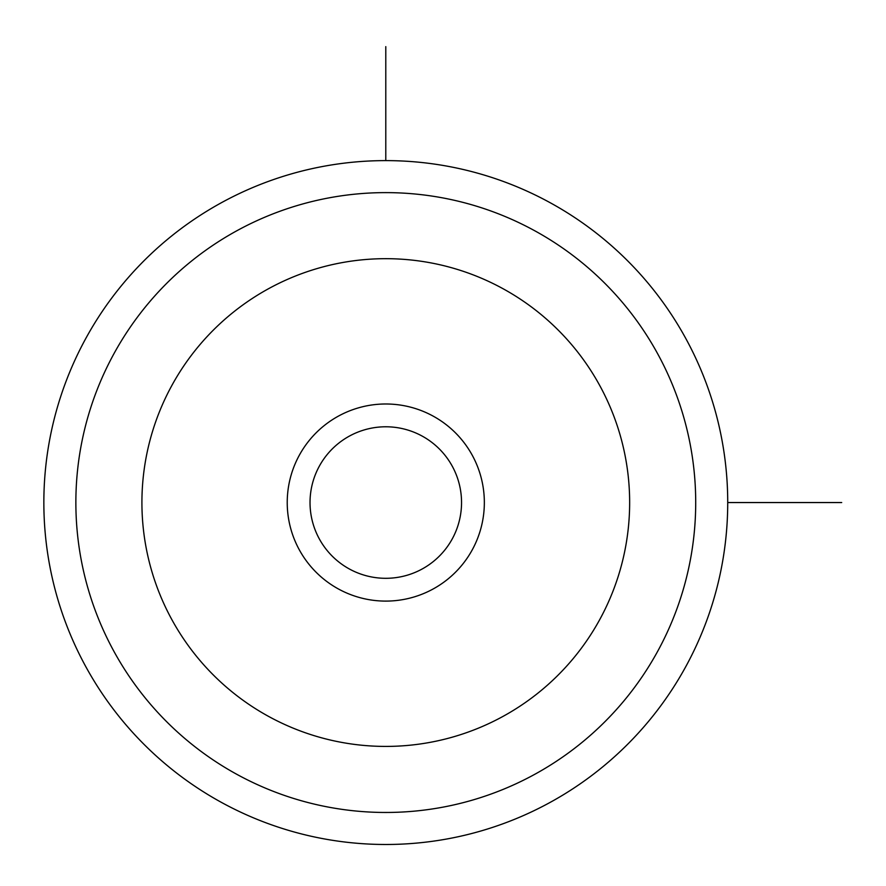 <?xml version="1.0" encoding="UTF-8"?>
<svg xmlns="http://www.w3.org/2000/svg" width="886" height="886" viewBox="0 0 886 886"><rect width="100%" height="100%" fill="white"/><g stroke="black" fill="none" stroke-linecap="round" stroke-linejoin="round"><path stroke-width="1.33" d="M452.27 538.865A75.764 75.764 0 0 1 349.461 569.033A75.764 75.764 0 0 1 319.303 466.224A75.764 75.764 0 0 1 422.113 436.056A75.764 75.764 0 0 1 452.27 538.865M85.709 338.618A341.93 341.93 0 0 1 549.719 202.473A341.93 341.93 0 0 1 685.864 666.482A341.93 341.93 0 0 1 221.854 802.627A341.93 341.93 0 0 1 85.709 338.618M472.282 549.796A98.556 98.556 0 0 0 433.032 416.055A98.556 98.556 0 0 0 299.291 455.293A98.556 98.556 0 0 0 338.541 589.035A98.556 98.556 0 0 0 472.282 549.796M727.727 502.55L841.7 502.55M385.787 160.61L385.787 46.637M113.807 353.957A309.923 309.923 0 0 1 534.369 230.559A309.923 309.923 0 0 1 657.766 651.132A309.923 309.923 0 0 1 237.204 774.53A309.923 309.923 0 0 1 113.807 353.957M171.773 385.631A243.871 243.871 0 0 1 502.705 288.537A243.871 243.871 0 0 1 599.8 619.469A243.871 243.871 0 0 1 268.868 716.564A243.871 243.871 0 0 1 171.773 385.631"/></g></svg>
